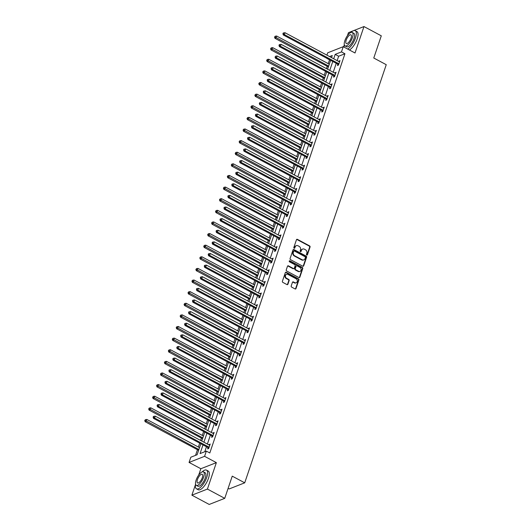 <?xml version="1.0" encoding="UTF-8"?>
<svg xmlns="http://www.w3.org/2000/svg" width="531" height="531" viewBox="0 0 531 531"><rect width="100%" height="100%" fill="white"/><g stroke="black" fill="none" stroke-linecap="round" stroke-linejoin="round"><path stroke-width="0.8" d="M306.785 255.033A0.584 0.491 68.5 0 0 307.436 254.774L310.064 247.008A0.83 0.704 68.5 0 0 309.633 245.913L297.393 239.355A0.83 0.704 68.5 0 0 296.464 239.727L293.835 247.492A0.584 0.491 68.5 0 0 294.785 248.004L295.13 246.995A2.662 2.257 68.5 0 1 296.331 245.68A2.662 2.257 68.5 0 1 298.097 245.82L299.112 246.371A2.662 2.257 68.5 0 1 300.5 249.875L300.161 250.878A0.584 0.491 68.5 0 0 301.11 251.389L301.449 250.38A2.662 2.257 68.5 0 1 302.65 249.066A2.662 2.257 68.5 0 1 304.422 249.205L305.438 249.756A2.662 2.257 68.5 0 1 306.825 253.26L306.487 254.263A0.584 0.491 68.5 0 0 306.785 255.033M306.938 255.086A0.584 0.491 68.5 0 0 307.018 254.94L309.646 247.167A0.83 0.704 68.5 0 0 309.215 246.072L296.975 239.521A0.83 0.704 68.5 0 0 296.643 239.435M294.293 248.309A0.584 0.491 68.5 0 0 294.366 248.169L295.13 246.995M300.612 251.701A0.584 0.491 68.5 0 0 300.692 251.555L301.449 250.38M291.2 286.003A0.83 0.704 68.5 0 0 291.638 287.098L295.07 288.937A0.83 0.704 68.5 0 0 295.999 288.565L298.92 279.943A0.83 0.704 68.5 0 0 298.482 278.848L286.242 272.29A0.83 0.704 68.5 0 0 285.313 272.662L282.399 281.284A0.83 0.704 68.5 0 0 282.831 282.379L286.979 284.603A0.83 0.704 68.5 0 0 287.902 284.238L289.156 280.541A0.83 0.704 68.5 0 0 288.725 279.445L286.667 278.344A2.23 1.885 68.5 0 1 285.393 276.239A2.23 1.885 68.5 0 1 286.514 274.315A2.23 1.885 68.5 0 1 287.988 274.434L296.046 278.748A2.23 1.885 68.5 0 1 297.32 280.859A2.23 1.885 68.5 0 1 296.198 282.777A2.23 1.885 68.5 0 1 294.725 282.658L293.377 281.941A0.83 0.704 68.5 0 0 292.455 282.306L291.2 286.003M224.732 498.343L209.214 504.45L191.89 495.177L207.415 489.071L224.732 498.343L232.246 476.148L244.718 482.825L386.249 64.696L373.778 58.018L381.291 35.823L363.967 26.55L355.02 52.994L343.238 46.688L341.473 51.899L344.938 53.75L209.811 452.97L206.347 451.111L204.581 456.328L189.063 462.435L190.828 457.218L197.12 454.742L200.844 443.737M207.415 489.071L216.363 462.634L204.581 456.328M302.763 266.197A0.83 0.704 68.5 0 0 303.692 265.832L306.613 257.203A0.83 0.704 68.5 0 0 306.181 256.108L293.942 249.557A0.83 0.704 68.5 0 0 293.012 249.922L290.092 258.551A0.83 0.704 68.5 0 0 290.523 259.646L302.763 266.197M302.763 268.573L299.842 277.202A0.83 0.704 68.5 0 1 298.92 277.567L286.674 271.009A0.83 0.704 68.5 0 1 286.242 269.921L287.497 266.223A0.83 0.704 68.5 0 1 288.419 265.858L293.384 268.513A0.83 0.704 68.5 0 0 294.313 268.148L295.143 265.699A0.83 0.704 68.5 0 0 294.712 264.604L289.541 261.836A0.584 0.491 68.5 0 1 289.886 260.814L302.331 267.478A0.83 0.704 68.5 0 1 302.763 268.573L302.345 268.739L299.424 277.361L299.842 277.202M363.967 26.55L348.449 32.657L347.42 35.683M228.118 488.354L229.193 488.932L244.718 482.825M344.938 53.75L338.645 56.226L337.152 60.634M336.242 63.322L333.222 72.256M332.313 74.944L329.286 83.871M328.377 86.56L325.357 95.494M324.448 98.182L321.421 107.109M320.512 109.798L317.492 118.732M316.582 121.42L313.555 130.347M312.646 133.035L309.626 141.969M308.717 144.658L305.69 153.585M304.781 156.273L301.761 165.207M300.851 167.896L297.825 176.823M296.915 179.511L293.895 188.445M292.986 191.133L289.959 200.061M289.05 202.749L286.03 211.683M285.12 214.371L282.094 223.299M281.184 225.987L278.164 234.921M277.255 237.609L274.228 246.537M273.319 249.225L270.299 258.159M269.39 260.847L266.363 269.775M265.454 272.463L262.433 281.397M261.524 284.085L258.497 293.012M257.588 295.701L254.568 304.635M253.659 307.323L250.632 316.25M249.723 318.939L246.703 327.873M245.793 330.561L242.767 339.488M241.857 342.176L238.837 351.11M237.928 353.799L234.901 362.726M233.992 365.414L230.972 374.348M230.062 377.037L227.036 385.964M226.126 388.652L223.106 397.586M222.197 400.274L219.17 409.202M218.261 411.89L215.241 420.824M214.332 423.512L211.305 432.44M210.395 435.128L207.375 444.062M206.466 446.75L204.774 451.728M337.829 64.284L337.417 65.492L338.466 65.081L339.979 60.607L338.771 61.503M333.893 75.906L333.488 77.108L334.537 76.696L336.05 72.229L334.835 73.119M329.963 87.522L329.552 88.73L330.601 88.319L332.114 83.845L330.906 84.741M326.027 99.144L325.622 100.346L326.671 99.934L328.185 95.467L326.97 96.357M322.098 110.76L321.686 111.968L322.735 111.556L324.249 107.083L323.04 107.979M318.162 122.382L317.757 123.584L318.806 123.172L320.319 118.705L319.104 119.594M314.233 133.998L313.821 135.206L314.87 134.794L316.383 130.321L315.175 131.217M310.296 145.62L309.892 146.821L310.94 146.41L312.454 141.943L311.239 142.832M306.367 157.236L305.956 158.444L307.004 158.032L308.518 153.559L307.31 154.455M302.431 168.858L302.026 170.059L303.075 169.648L304.588 165.181L303.374 166.07M298.502 180.474L298.09 181.682L299.139 181.27L300.652 176.796L299.444 177.693M294.566 192.096L294.161 193.297L295.209 192.886L296.723 188.419L295.508 189.308M290.636 203.712L290.225 204.92L291.273 204.508L292.787 200.034L291.579 200.93M286.7 215.334L286.295 216.535L287.344 216.124L288.857 211.657L287.643 212.546M282.771 226.949L282.359 228.157L283.408 227.746L284.921 223.272L283.713 224.168M278.835 238.572L278.43 239.773L279.479 239.362L280.992 234.894L279.777 235.784M274.905 250.187L274.494 251.395L275.543 250.984L277.056 246.51L275.848 247.406M270.969 261.81L270.564 263.011L271.613 262.599L273.126 258.132L271.912 259.022M267.04 273.425L266.628 274.633L267.677 274.222L269.19 269.748L267.982 270.644M263.104 285.047L262.699 286.249L263.748 285.837L265.261 281.37L264.046 282.26M259.174 296.663L258.763 297.871L259.812 297.46L261.325 292.986L260.117 293.882M255.238 308.285L254.834 309.487L255.882 309.075L257.396 304.608L256.181 305.498M251.309 319.901L250.897 321.109L251.946 320.697L253.46 316.224L252.252 317.12M247.373 331.523L246.968 332.725L248.017 332.313L249.53 327.846L248.316 328.735M243.444 343.139L243.032 344.347L244.081 343.935L245.594 339.462L244.386 340.358M239.508 354.761L239.103 355.962L240.151 355.551L241.665 351.084L240.45 351.973M235.578 366.377L235.167 367.585L236.215 367.173L237.729 362.7L236.521 363.596M231.642 377.999L231.237 379.2L232.286 378.789L233.799 374.322L232.585 375.211M227.713 389.615L227.301 390.823L228.35 390.411L229.863 385.937L228.655 386.833M223.777 401.237L223.372 402.438L224.421 402.027L225.934 397.56L224.719 398.449M219.847 412.852L219.436 414.061L220.484 413.649L221.998 409.175L220.79 410.071M215.911 424.475L215.506 425.676L216.555 425.265L218.068 420.798L216.854 421.687M211.982 436.09L211.57 437.298L212.619 436.887L214.132 432.413L212.924 433.309M208.046 447.713L207.641 448.914L208.69 448.503L210.203 444.035L208.988 444.925M329.625 59.777L328.151 63.607M327.242 66.295L326.452 68.632M325.543 71.313L324.215 75.223M323.306 77.911L322.516 80.247M321.607 82.936L320.286 86.845M319.377 89.533L318.587 91.87M317.677 94.551L316.35 98.461M315.441 101.149L314.651 103.485M313.741 106.173L312.42 110.083M311.511 112.771L310.721 115.108M309.812 117.789L308.484 121.699M307.575 124.387L306.785 126.723M305.876 129.411L304.555 133.321M303.646 136.009L302.856 138.345M301.947 141.027L300.619 144.936M299.71 147.625L298.92 149.961M298.01 152.649L296.69 156.559M295.78 159.247L294.984 161.583M294.074 164.265L292.754 168.174M291.844 170.863L291.054 173.199M290.145 175.887L288.824 179.797M287.915 182.485L287.118 184.821M286.209 187.503L284.888 191.412M283.979 194.1L283.189 196.437M282.28 199.125L280.959 203.034M280.049 205.723L279.253 208.059M278.344 210.741L277.023 214.65M276.113 217.338L275.323 219.675M274.414 222.363L273.093 226.272M272.184 228.961L271.387 231.297M270.478 233.979L269.157 237.888M268.248 240.576L267.458 242.913M266.549 245.601L265.228 249.51M264.319 252.198L263.522 254.535M262.613 257.216L261.292 261.126M260.382 263.814L259.593 266.15M258.683 268.839L257.362 272.748M256.453 275.436L255.657 277.773M254.747 280.454L253.426 284.364M252.517 287.052L251.727 289.388M250.818 292.077L249.497 295.986M248.588 298.674L247.791 301.011M246.882 303.692L245.561 307.602M244.652 310.29L243.862 312.626M242.952 315.314L241.625 319.224M240.716 321.912L239.926 324.249M239.016 326.93L237.696 330.84M236.786 333.528L235.996 335.864M235.087 338.552L233.759 342.462M232.85 345.15L232.06 347.486M231.151 350.168L229.83 354.077M228.921 356.766L228.131 359.102M227.222 361.79L225.894 365.7M224.985 368.388L224.195 370.724M223.285 373.406L221.965 377.315M221.055 380.004L220.265 382.34M219.356 385.028L218.029 388.938M217.119 391.626L216.329 393.962M215.42 396.644L214.099 400.553M213.19 403.241L212.4 405.578M211.491 408.266L210.163 412.175M209.254 414.864L208.464 417.2M207.555 419.882L206.234 423.791M205.324 426.479L204.535 428.816M203.625 431.504L202.298 435.413M201.388 438.102L200.599 440.438M199.689 443.119L198.368 447.029M197.459 449.717L195.547 455.359M216.363 462.634L200.844 468.734L198.68 475.119M195.474 484.584L191.89 495.177M200.844 468.734L189.063 462.435M329.419 59.857L326.007 57.839M326.917 55.158L327.72 52.788L343.238 46.688M344.214 45.155L343.63 46.894M203.001 444.892L200.054 453.587L206.347 451.111M341.473 51.899L335.18 54.374L333.694 58.782M332.784 61.47L329.758 70.397M328.848 73.086L325.828 82.02M324.919 84.708L321.892 93.635M320.983 96.323L317.963 105.257M317.053 107.946L314.027 116.873M313.117 119.561L310.091 128.495M309.181 131.184L306.161 140.111M305.252 142.799L302.225 151.733M301.316 154.421L298.296 163.349M297.387 166.037L294.36 174.971M293.451 177.659L290.43 186.587M289.521 189.275L286.494 198.209M285.585 200.897L282.565 209.825M281.656 212.513L278.629 221.447M277.72 224.135L274.7 233.063M273.79 235.751L270.764 244.685M269.854 247.373L266.834 256.3M265.925 258.989L262.898 267.923M261.989 270.611L258.969 279.538M258.059 282.226L255.033 291.161M254.123 293.849L251.103 302.776M250.194 305.464L247.167 314.398M246.258 317.087L243.238 326.014M242.328 328.702L239.302 337.636M238.392 340.325L235.372 349.252M234.463 351.94L231.436 360.874M230.527 363.562L227.507 372.49M226.598 375.178L223.571 384.112M222.662 386.8L219.642 395.728M218.732 398.416L215.705 407.35M214.796 410.038L211.776 418.966M210.867 421.654L207.84 430.588M206.931 433.276L203.911 442.204M331.536 57.627L332.247 55.529L329.578 56.578M201.753 441.055L204.78 432.121M205.689 429.433L208.71 420.499M209.619 417.817L212.646 408.883M213.555 406.195L216.575 397.261M217.484 394.579L220.511 385.645M221.42 382.957L224.44 374.023M225.35 371.342L228.376 362.407M229.286 359.719L232.306 350.785M233.215 348.104L236.242 339.17M237.151 336.481L240.171 327.547M241.081 324.866L244.107 315.932M245.017 313.244L248.037 304.309M248.946 301.628L251.973 292.694M252.882 290.006L255.902 281.072M256.812 278.39L259.838 269.456M260.748 266.768L263.768 257.834M264.677 255.152L267.704 246.218M268.613 243.53L271.633 234.596M272.542 231.914L275.569 222.98M276.478 220.292L279.498 211.358M280.408 208.676L283.435 199.742M284.344 197.054L287.364 188.12M288.273 185.438L291.3 176.504M292.209 173.816L295.229 164.882M296.139 162.201L299.165 153.267M300.075 150.578L303.095 141.644M304.004 138.963L307.031 130.029M307.94 127.34L310.96 118.406M311.87 115.725L314.896 106.791M315.806 104.103L318.826 95.168M319.735 92.487L322.762 83.553M323.671 80.865L326.691 71.931M327.6 69.249L330.627 60.315M338.645 56.226L335.18 54.374M338.931 61.025L339.701 61.437M335.001 72.641L335.771 73.052M331.065 84.263L331.835 84.675M327.136 95.879L327.906 96.29M323.2 107.501L323.97 107.912M319.27 119.117L320.04 119.528M315.334 130.739L316.104 131.15M311.405 142.354L312.175 142.766M307.469 153.977L308.239 154.388M303.54 165.592L304.309 166.004M299.603 177.215L300.373 177.626M295.674 188.83L296.444 189.242M291.738 200.452L292.508 200.864M287.809 212.068L288.579 212.48M283.873 223.69L284.643 224.102M279.943 235.306L280.713 235.718M276.007 246.928L276.777 247.34M272.078 258.544L272.848 258.955M268.142 270.166L268.912 270.578M264.212 281.782L264.982 282.193M260.276 293.404L261.046 293.816M256.347 305.02L257.117 305.431M252.411 316.642L253.181 317.053M248.481 328.258L249.251 328.669M244.545 339.88L245.315 340.291M240.616 351.495L241.386 351.907M236.68 363.118L237.45 363.529M232.751 374.733L233.521 375.145M228.815 386.356L229.584 386.767M224.885 397.971L225.655 398.383M220.949 409.593L221.719 410.005M217.02 421.209L217.783 421.621M213.084 432.831L213.854 433.243M209.154 444.447L209.918 444.859M302.444 249.165A2.662 2.257 68.5 0 0 302.232 249.231A2.662 2.257 68.5 0 0 301.031 250.546M296.125 245.773A2.662 2.257 68.5 0 0 295.906 245.846A2.662 2.257 68.5 0 0 294.705 247.161M303.095 266.283A0.83 0.704 68.5 0 0 303.274 265.998L306.195 257.369A0.83 0.704 68.5 0 0 305.763 256.274L293.517 249.723A0.83 0.704 68.5 0 0 293.192 249.636M305.391 257.495A0.584 0.491 68.5 0 0 305.086 256.732L294.34 250.977A0.584 0.491 68.5 0 0 293.689 251.236L293.331 252.298A2.662 2.257 68.5 0 0 294.718 255.803L302.059 259.732A2.662 2.257 68.5 0 0 303.832 259.871A2.662 2.257 68.5 0 0 305.033 258.557L305.391 257.495M293.955 250.951L293.537 251.117A0.584 0.491 68.5 0 0 293.271 251.402L293.689 251.236M303.613 259.944A2.662 2.257 68.5 0 1 303.407 260.037A2.662 2.257 68.5 0 1 301.641 259.898L294.3 255.969A2.662 2.257 68.5 0 1 292.913 252.464L293.271 251.402M293.935 268.56L293.517 268.726A0.83 0.704 68.5 0 1 292.966 268.679L288.001 266.024A0.83 0.704 68.5 0 0 287.676 265.938M302.345 268.739A0.83 0.704 68.5 0 0 301.913 267.644L289.468 260.98A0.584 0.491 68.5 0 0 289.315 260.927M298.535 271.275A2.23 1.885 68.5 0 0 300.015 271.394A2.23 1.885 68.5 0 0 301.13 269.469A2.23 1.885 68.5 0 0 299.862 267.365L297.021 265.845A0.83 0.704 68.5 0 0 296.092 266.21L295.263 268.659A0.83 0.704 68.5 0 0 295.701 269.755L298.535 271.275L298.117 271.441A2.23 1.885 68.5 0 0 299.597 271.553A2.23 1.885 68.5 0 0 299.796 271.46M296.471 265.799L296.052 265.965A0.83 0.704 68.5 0 0 295.674 266.376L296.092 266.21M298.117 271.441L295.276 269.921A0.83 0.704 68.5 0 1 294.844 268.825L295.674 266.376M295.986 282.844A2.23 1.885 68.5 0 1 295.78 282.943A2.23 1.885 68.5 0 1 294.307 282.824L292.959 282.107A0.83 0.704 68.5 0 0 292.634 282.021M286.309 274.414A2.23 1.885 68.5 0 0 286.09 274.481A2.23 1.885 68.5 0 0 284.974 276.405A2.23 1.885 68.5 0 0 286.242 278.51L286.667 278.344M287.304 284.689A0.83 0.704 68.5 0 0 287.483 284.397L288.738 280.707A0.83 0.704 68.5 0 0 288.3 279.611L286.242 278.51M295.395 289.017A0.83 0.704 68.5 0 0 295.575 288.731L298.495 280.102A0.83 0.704 68.5 0 0 298.064 279.007L285.824 272.456A0.83 0.704 68.5 0 0 285.499 272.37M329.306 64.224L276.611 36.015L275.981 37.88L274.932 38.292L328.397 66.913M274.958 36.958L275.211 36.214L274.534 37.124L274.958 36.958L328.676 66.083M275.211 36.214L276.611 36.015M274.932 38.292L274.534 37.124M338.878 63.873L338.791 63.773A0.85 0.717 68.5 0 0 338.552 63.581L284.37 34.575L285.001 32.716L339.183 61.722A0.85 0.717 68.5 0 0 339.455 61.802L339.575 61.815M338.486 65.028L337.743 64.185A0.85 0.717 68.5 0 0 337.504 63.992L283.322 34.993L284.37 34.575L283.348 33.659L283.6 32.915L283.176 33.081L282.923 33.825L283.348 33.659M282.923 33.825L283.322 34.993M285.001 32.716L283.6 32.915M347.672 49.058A10.6 3.989 -61.8 0 0 355.465 37.973A10.6 3.989 -61.8 0 0 355.226 30.685A10.6 3.989 -61.8 0 0 350.818 32.51M349.405 49.987A10.6 3.989 -61.8 0 0 357.197 38.896A10.6 3.989 -61.8 0 0 356.958 31.614L355.226 30.685M352.232 32.451L353.825 33.3A7.633 2.874 118.2 0 1 353.998 38.551A7.633 2.874 118.2 0 1 346.617 46.761L345.024 45.912A7.633 2.874 -61.8 0 0 352.405 37.694A7.633 2.874 -61.8 0 0 352.232 32.451A7.633 2.874 -61.8 0 0 344.851 40.668A7.633 2.874 -61.8 0 0 345.024 45.912M346.192 40.137A4.918 1.852 -61.8 0 0 346.305 43.515A4.918 1.852 -61.8 0 0 351.057 38.225A4.918 1.852 -61.8 0 0 350.951 34.84A4.918 1.852 -61.8 0 0 346.192 40.137M344.287 44.704A10.6 3.989 -61.8 0 0 344.128 47.159M195.547 484.133A10.6 3.989 -61.8 0 0 196.477 488.819A10.6 3.989 -61.8 0 0 206.725 477.409A10.6 3.989 -61.8 0 0 206.486 470.121A10.6 3.989 -61.8 0 0 202.079 471.946M196.477 488.819L198.209 489.741A10.6 3.989 -61.8 0 0 208.457 478.331A10.6 3.989 -61.8 0 0 208.218 471.05L206.486 470.121M203.492 471.886L205.085 472.736A7.633 2.874 118.2 0 1 205.258 477.986A7.633 2.874 118.2 0 1 197.877 486.197L196.284 485.347A7.633 2.874 -61.8 0 0 203.665 477.13A7.633 2.874 -61.8 0 0 203.492 471.886A7.633 2.874 -61.8 0 0 196.112 480.097A7.633 2.874 -61.8 0 0 196.284 485.347M197.452 479.573A4.918 1.852 -61.8 0 0 197.565 482.951A4.918 1.852 -61.8 0 0 202.318 477.661A4.918 1.852 -61.8 0 0 202.211 474.276A4.918 1.852 -61.8 0 0 197.452 479.573M325.37 75.84L272.682 47.637L272.051 49.496L271.002 49.907L324.461 78.528M271.022 48.58L271.275 47.836L270.604 48.746L271.022 48.58L324.74 77.705M271.275 47.836L272.682 47.637M271.002 49.907L270.604 48.746M321.441 87.462L268.746 59.253L268.115 61.118L267.066 61.53L320.532 90.151M267.093 60.195L267.345 59.452L266.668 60.361L267.093 60.195L320.81 89.321M267.345 59.452L268.746 59.253M267.066 61.53L266.668 60.361M334.942 75.495L334.855 75.395A0.85 0.717 68.5 0 0 334.616 75.203L280.441 46.197L281.072 44.332L335.247 73.338A0.85 0.717 68.5 0 0 335.526 73.424L335.638 73.437M334.55 76.65L333.807 75.807A0.85 0.717 68.5 0 0 333.568 75.614L279.392 46.609L280.441 46.197L279.412 45.281L279.664 44.538L279.246 44.697L278.994 45.447L279.412 45.281M278.994 45.447L279.392 46.609M281.072 44.332L279.664 44.538M331.012 87.111L330.926 87.011A0.85 0.717 68.5 0 0 330.687 86.819L276.505 57.813L277.136 55.954L331.317 84.96A0.85 0.717 68.5 0 0 331.59 85.04L331.709 85.053M330.621 88.265L329.877 87.423A0.85 0.717 68.5 0 0 329.638 87.23L275.456 58.231L276.505 57.813L275.483 56.897L275.728 56.153L275.058 57.063L275.483 56.897M275.058 57.063L275.456 58.231M277.136 55.954L275.728 56.153M317.505 99.078L264.816 70.875L264.186 72.734L263.137 73.145L316.595 101.766M263.157 71.818L263.409 71.074L262.739 71.984L263.157 71.818L316.874 100.943M263.409 71.074L264.816 70.875M263.137 73.145L262.739 71.984M313.569 110.7L260.88 82.491L260.25 84.356L259.201 84.768L312.659 113.388M259.228 83.433L259.473 82.69L258.803 83.599L259.228 83.433L312.945 112.559M259.473 82.69L260.88 82.491M259.201 84.768L258.803 83.599M309.639 122.316L256.951 94.113L256.32 95.972L255.272 96.383L308.73 125.004M255.292 95.056L255.544 94.312L254.873 95.222L255.292 95.056L309.009 124.181M255.544 94.312L256.951 94.113M255.272 96.383L254.873 95.222M327.076 98.733L326.99 98.633A0.85 0.717 68.5 0 0 326.751 98.441L272.576 69.435L273.206 67.57L327.381 96.576A0.85 0.717 68.5 0 0 327.66 96.662L327.773 96.675M326.684 99.888L325.941 99.045A0.85 0.717 68.5 0 0 325.702 98.852L271.527 69.846L272.576 69.435L271.547 68.519L271.799 67.776L271.381 67.935L271.129 68.685L271.547 68.519M271.129 68.685L271.527 69.846M273.206 67.57L271.799 67.776M323.147 110.348L323.06 110.249A0.85 0.717 68.5 0 0 322.821 110.056L268.64 81.051L269.27 79.192L323.452 108.198A0.85 0.717 68.5 0 0 323.724 108.278L323.844 108.291M322.755 111.503L322.012 110.66A0.85 0.717 68.5 0 0 321.773 110.468L267.591 81.469L268.64 81.051L267.611 80.135L267.863 79.391L267.445 79.557L267.193 80.3L267.611 80.135M267.193 80.3L267.591 81.469M269.27 79.192L267.863 79.391M319.211 121.971L319.124 121.871A0.85 0.717 68.5 0 0 318.885 121.679L264.71 92.673L265.341 90.808L319.516 119.814A0.85 0.717 68.5 0 0 319.795 119.9L319.908 119.913M318.819 123.126L318.076 122.283A0.85 0.717 68.5 0 0 317.837 122.09L263.661 93.084L264.71 92.673L263.681 91.757L263.934 91.013L263.515 91.173L263.263 91.923L263.681 91.757M263.263 91.923L263.661 93.084M265.341 90.808L263.934 91.013M315.281 133.586L315.195 133.487A0.85 0.717 68.5 0 0 314.956 133.294L260.774 104.288L261.405 102.43L315.587 131.436A0.85 0.717 68.5 0 0 315.859 131.515L315.978 131.529M314.89 134.741L314.146 133.898A0.85 0.717 68.5 0 0 313.907 133.706L259.725 104.707L260.774 104.288L259.745 103.372L259.998 102.629L259.579 102.795L259.327 103.538L259.745 103.372M259.327 103.538L259.725 104.707M261.405 102.43L259.998 102.629M311.345 145.209L311.259 145.109A0.85 0.717 68.5 0 0 311.02 144.917L256.845 115.911L257.475 114.046L311.651 143.051A0.85 0.717 68.5 0 0 311.929 143.138L312.042 143.151M310.954 146.364L310.21 145.521A0.85 0.717 68.5 0 0 309.971 145.328L255.796 116.322L256.845 115.911L255.816 114.995L256.068 114.251L255.65 114.411L255.398 115.161L255.816 114.995M255.398 115.161L255.796 116.322M257.475 114.046L256.068 114.251M307.416 156.824L307.33 156.725A0.85 0.717 68.5 0 0 307.091 156.532L252.909 127.526L253.539 125.668L307.721 154.674A0.85 0.717 68.5 0 0 307.993 154.753L308.113 154.767M307.024 157.979L306.281 157.136A0.85 0.717 68.5 0 0 306.042 156.944L251.86 127.944L252.909 127.526L251.88 126.61L252.132 125.867L251.714 126.033L251.462 126.776L251.88 126.61M251.462 126.776L251.86 127.944M253.539 125.668L252.132 125.867M303.48 168.446L303.393 168.347A0.85 0.717 68.5 0 0 303.155 168.154L248.979 139.149L249.603 137.283L303.785 166.289A0.85 0.717 68.5 0 0 304.064 166.376L304.177 166.389M303.088 169.601L302.345 168.758A0.85 0.717 68.5 0 0 302.106 168.566L247.931 139.56L248.979 139.149L247.95 138.233L248.203 137.489L247.785 137.648L247.532 138.399L247.95 138.233M247.532 138.399L247.931 139.56M249.603 137.283L248.203 137.489M299.55 180.062L299.464 179.963A0.85 0.717 68.5 0 0 299.225 179.77L245.043 150.764L245.674 148.906L299.856 177.912A0.85 0.717 68.5 0 0 300.128 177.991L300.247 178.004M299.159 181.217L298.415 180.374A0.85 0.717 68.5 0 0 298.176 180.182L243.994 151.182L245.043 150.764L244.014 149.848L244.267 149.105L243.848 149.271L243.596 150.014L244.014 149.848M243.596 150.014L243.994 151.182M245.674 148.906L244.267 149.105M295.614 191.684L295.528 191.585A0.85 0.717 68.5 0 0 295.289 191.392L241.114 162.386L241.738 160.521L295.92 189.527A0.85 0.717 68.5 0 0 296.198 189.613L296.311 189.627M295.223 192.839L294.479 191.996A0.85 0.717 68.5 0 0 294.24 191.804L240.065 162.798L241.114 162.386L240.085 161.47L240.337 160.727L239.919 160.886L239.667 161.636L240.085 161.47M239.667 161.636L240.065 162.798M241.738 160.521L240.337 160.727M291.685 203.3L291.599 203.2A0.85 0.717 68.5 0 0 291.36 203.008L237.178 174.002L237.808 172.144L291.984 201.149A0.85 0.717 68.5 0 0 292.262 201.229L292.382 201.242M291.293 204.455L290.55 203.612A0.85 0.717 68.5 0 0 290.311 203.419L236.129 174.42L237.178 174.002L236.149 173.086L236.401 172.343L235.983 172.509L235.731 173.252L236.149 173.086M235.731 173.252L236.129 174.42M237.808 172.144L236.401 172.343M287.749 214.922L287.663 214.823A0.85 0.717 68.5 0 0 287.424 214.63L233.242 185.624L233.872 183.759L288.054 212.765A0.85 0.717 68.5 0 0 288.333 212.851L288.446 212.865M287.357 216.077L286.614 215.234A0.85 0.717 68.5 0 0 286.375 215.042L232.193 186.036L233.242 185.624L232.22 184.708L232.472 183.965L232.054 184.124L231.801 184.874L232.22 184.708M231.801 184.874L232.193 186.036M233.872 183.759L232.472 183.965M283.82 226.538L283.733 226.438A0.85 0.717 68.5 0 0 283.494 226.246L229.312 197.24L229.943 195.381L284.118 224.387A0.85 0.717 68.5 0 0 284.397 224.467L284.516 224.48M283.428 227.693L282.684 226.85A0.85 0.717 68.5 0 0 282.446 226.657L228.264 197.658L229.312 197.24L228.284 196.324L228.536 195.581L228.118 195.747L227.865 196.49L228.284 196.324M227.865 196.49L228.264 197.658M229.943 195.381L228.536 195.581M279.883 238.16L279.797 238.061A0.85 0.717 68.5 0 0 279.558 237.868L225.376 208.862L226.007 206.997L280.189 236.003A0.85 0.717 68.5 0 0 280.468 236.089L280.58 236.103M279.492 239.315L278.748 238.472A0.85 0.717 68.5 0 0 278.51 238.28L224.328 209.274L225.376 208.862L224.354 207.946L224.606 207.203L224.188 207.362L223.936 208.112L224.354 207.946M223.936 208.112L224.328 209.274M226.007 206.997L224.606 207.203M275.954 249.776L275.868 249.676A0.85 0.717 68.5 0 0 275.622 249.484L221.447 220.478L222.077 218.619L276.253 247.625A0.85 0.717 68.5 0 0 276.532 247.705L276.651 247.718M275.562 250.931L274.819 250.088A0.85 0.717 68.5 0 0 274.58 249.895L220.398 220.896L221.447 220.478L220.418 219.562L220.67 218.818L220.252 218.984L220 219.728L220.418 219.562M220 219.728L220.398 220.896M222.077 218.619L220.67 218.818M272.018 261.398L271.932 261.298A0.85 0.717 68.5 0 0 271.693 261.106L217.511 232.1L218.141 230.235L272.323 259.241A0.85 0.717 68.5 0 0 272.602 259.327L272.715 259.34M271.626 262.553L270.883 261.71A0.85 0.717 68.5 0 0 270.644 261.517L216.462 232.512L217.511 232.1L216.489 231.184L216.741 230.441L216.323 230.6L216.071 231.35L216.489 231.184M216.071 231.35L216.462 232.512M218.141 230.235L216.741 230.441M268.089 273.014L268.002 272.914A0.85 0.717 68.5 0 0 267.757 272.722L213.581 243.716L214.212 241.857L268.387 270.863A0.85 0.717 68.5 0 0 268.666 270.943L268.786 270.956M267.697 274.169L266.954 273.326A0.85 0.717 68.5 0 0 266.708 273.133L212.533 244.134L213.581 243.716L212.553 242.8L212.805 242.056L212.387 242.222L212.135 242.966L212.553 242.8M212.135 242.966L212.533 244.134M214.212 241.857L212.805 242.056M264.153 284.636L264.066 284.536A0.85 0.717 68.5 0 0 263.827 284.344L209.645 255.338L210.276 253.473L264.458 282.479A0.85 0.717 68.5 0 0 264.737 282.565L264.85 282.578M263.761 285.791L263.018 284.948A0.85 0.717 68.5 0 0 262.779 284.755L208.597 255.75L209.645 255.338L208.623 254.422L208.875 253.679L208.457 253.838L208.205 254.588L208.623 254.422M208.205 254.588L208.597 255.75M210.276 253.473L208.875 253.679M260.223 296.252L260.137 296.152A0.85 0.717 68.5 0 0 259.891 295.959L205.716 266.954L206.347 265.095L260.522 294.101A0.85 0.717 68.5 0 0 260.801 294.181L260.92 294.194M259.832 297.406L259.088 296.563A0.85 0.717 68.5 0 0 258.843 296.371L204.667 267.372L205.716 266.954L204.687 266.038L204.939 265.294L204.521 265.46L204.269 266.204L204.687 266.038M204.269 266.204L204.667 267.372M206.347 265.095L204.939 265.294M256.287 307.874L256.201 307.774A0.85 0.717 68.5 0 0 255.962 307.582L201.78 278.576L202.411 276.711L256.592 305.717A0.85 0.717 68.5 0 0 256.871 305.803L256.984 305.816M255.896 309.029L255.152 308.186A0.85 0.717 68.5 0 0 254.913 307.993L200.731 278.987L201.78 278.576L200.758 277.66L201.01 276.916L200.592 277.076L200.34 277.826L200.758 277.66M200.34 277.826L200.731 278.987M202.411 276.711L201.01 276.916M305.703 133.938L253.015 105.729L252.384 107.594L251.336 108.005L304.794 136.626M251.355 106.671L251.608 105.928L250.937 106.837L251.355 106.671L305.079 135.797M251.608 105.928L253.015 105.729M251.336 108.005L250.937 106.837M301.774 145.554L249.085 117.344L248.455 119.209L247.406 119.621L300.865 148.242M247.426 118.294L247.678 117.55L247.008 118.459L247.426 118.294L301.143 147.419M247.678 117.55L249.085 117.344M247.406 119.621L247.008 118.459M297.838 157.176L245.149 128.967L244.519 130.832L243.47 131.243L296.929 159.864M243.49 129.909L243.742 129.166L243.072 130.075L243.49 129.909L297.207 159.034M243.742 129.166L245.149 128.967M243.47 131.243L243.072 130.075M293.909 168.792L241.22 140.582L240.589 142.447L239.541 142.859L292.999 171.48M239.561 141.531L239.813 140.788L239.142 141.697L239.561 141.531L293.278 170.657M239.813 140.788L241.22 140.582M239.541 142.859L239.142 141.697M289.972 180.414L237.284 152.205L236.653 154.07L235.605 154.481L289.063 183.102M235.625 153.147L235.877 152.404L235.206 153.313L235.625 153.147L289.342 182.272M235.877 152.404L237.284 152.205M235.605 154.481L235.206 153.313M286.043 192.03L233.348 163.82L232.724 165.685L231.675 166.097L285.134 194.718M231.695 164.769L231.947 164.026L231.277 164.935L231.695 164.769L285.412 193.895M231.947 164.026L233.348 163.82M231.675 166.097L231.277 164.935M282.107 203.652L229.419 175.442L228.788 177.308L227.739 177.719L281.198 206.34M227.759 176.385L228.011 175.642L227.341 176.551L227.759 176.385L281.476 205.51M228.011 175.642L229.419 175.442M227.739 177.719L227.341 176.551M278.178 215.267L225.483 187.058L224.859 188.923L223.81 189.335L277.268 217.956M223.83 188.007L224.082 187.264L223.412 188.173L223.83 188.007L277.547 217.133M224.082 187.264L225.483 187.058M223.81 189.335L223.412 188.173M274.242 226.89L221.553 198.68L220.923 200.545L219.874 200.957L273.332 229.578M219.894 199.623L220.146 198.879L219.476 199.789L219.894 199.623L273.611 228.748M220.146 198.879L221.553 198.68M219.874 200.957L219.476 199.789M270.312 238.505L217.617 210.296L216.987 212.161L215.944 212.573L269.403 241.193M215.964 211.245L216.217 210.502L215.546 211.411L215.964 211.245L269.682 240.37M216.217 210.502L217.617 210.296M215.944 212.573L215.546 211.411M266.376 250.128L213.688 221.918L213.057 223.783L212.008 224.195L265.467 252.816M212.028 222.861L212.281 222.117L211.61 223.027L212.028 222.861L265.746 251.986M212.281 222.117L213.688 221.918M212.008 224.195L211.61 223.027M262.447 261.743L209.752 233.534L209.121 235.399L208.072 235.81L261.537 264.431M208.099 234.483L208.351 233.74L207.681 234.649L208.099 234.483L261.816 263.608M208.351 233.74L209.752 233.534M208.072 235.81L207.681 234.649M258.511 273.365L205.822 245.156L205.192 247.021L204.143 247.433L257.601 276.054M204.163 246.099L204.415 245.355L203.745 246.265L204.163 246.099L257.88 275.224M204.415 245.355L205.822 245.156M204.143 247.433L203.745 246.265M254.581 284.981L201.886 256.772L201.256 258.637L200.207 259.048L253.672 287.669M200.233 257.721L200.486 256.977L199.815 257.887L200.233 257.721L253.951 286.846M200.486 256.977L201.886 256.772M200.207 259.048L199.815 257.887M250.645 296.603L197.957 268.394L197.326 270.259L196.278 270.671L249.736 299.292M196.297 269.336L196.55 268.593L195.879 269.502L196.297 269.336L250.015 298.462M196.55 268.593L197.957 268.394M196.278 270.671L195.879 269.502M246.716 308.219L194.021 280.01L193.39 281.875L192.341 282.286L245.807 310.907M192.368 280.959L192.62 280.215L191.95 281.125L192.368 280.959L246.085 310.084M192.62 280.215L194.021 280.01M192.341 282.286L191.95 281.125M242.78 319.841L190.091 291.632L189.461 293.497L188.412 293.909L241.87 322.529M188.432 292.574L188.684 291.831L188.014 292.74L188.432 292.574L242.149 321.7M188.684 291.831L190.091 291.632M188.412 293.909L188.014 292.74M238.85 331.457L186.155 303.247L185.525 305.113L184.476 305.524L237.941 334.145M184.503 304.197L184.755 303.453L184.084 304.363L184.503 304.197L238.22 333.322M184.755 303.453L186.155 303.247M184.476 305.524L184.084 304.363M234.914 343.079L182.226 314.87L181.595 316.735L180.547 317.146L234.005 345.767M180.567 315.812L180.819 315.069L180.148 315.978L180.567 315.812L234.284 344.938M180.819 315.069L182.226 314.87M180.547 317.146L180.148 315.978M230.985 354.695L178.29 326.485L177.659 328.35L176.611 328.762L230.076 357.383M176.637 327.435L176.889 326.691L176.219 327.6L176.637 327.435L230.354 356.56M176.889 326.691L178.29 326.485M176.611 328.762L176.219 327.6M252.358 319.489L252.271 319.39A0.85 0.717 68.5 0 0 252.026 319.197L197.851 290.191L198.481 288.333L252.656 317.339A0.85 0.717 68.5 0 0 252.935 317.419L253.055 317.432M251.966 320.644L251.223 319.801A0.85 0.717 68.5 0 0 250.977 319.609L196.802 290.61L197.851 290.191L196.822 289.276L197.074 288.532L196.656 288.698L196.404 289.441L196.822 289.276M196.404 289.441L196.802 290.61M198.481 288.333L197.074 288.532M248.422 331.112L248.335 331.012A0.85 0.717 68.5 0 0 248.096 330.82L193.915 301.814L194.545 299.949L248.727 328.954A0.85 0.717 68.5 0 0 249.006 329.041L249.119 329.054M248.03 332.267L247.287 331.424A0.85 0.717 68.5 0 0 247.048 331.231L192.866 302.225L193.915 301.814L192.892 300.898L193.145 300.154L192.726 300.314L192.474 301.064L192.892 300.898M192.474 301.064L192.866 302.225M194.545 299.949L193.145 300.154M244.492 342.727L244.406 342.628A0.85 0.717 68.5 0 0 244.16 342.435L189.985 313.429L190.616 311.571L244.791 340.577A0.85 0.717 68.5 0 0 245.07 340.656L245.189 340.67M244.101 343.882L243.357 343.039A0.85 0.717 68.5 0 0 243.112 342.847L188.936 313.848L189.985 313.429L188.956 312.513L189.209 311.77L188.79 311.936L188.538 312.679L188.956 312.513M188.538 312.679L188.936 313.848M190.616 311.571L189.209 311.77M240.556 354.35L240.47 354.25A0.85 0.717 68.5 0 0 240.231 354.058L186.049 325.052L186.68 323.187L240.862 352.192A0.85 0.717 68.5 0 0 241.14 352.279L241.253 352.292M240.165 355.505L239.421 354.662A0.85 0.717 68.5 0 0 239.182 354.469L185 325.463L186.049 325.052L185.027 324.136L185.279 323.386L184.861 323.552L184.609 324.302L185.027 324.136M184.609 324.302L185 325.463M186.68 323.187L185.279 323.386M227.049 366.317L174.36 338.108L173.73 339.966L172.681 340.384L226.14 369.005M172.701 339.05L172.953 338.307L172.283 339.216L172.701 339.05L226.418 368.175M172.953 338.307L174.36 338.108M172.681 340.384L172.283 339.216M223.12 377.933L170.424 349.723L169.794 351.588L168.745 352L222.21 380.621M168.772 350.672L169.024 349.929L168.354 350.838L168.772 350.672L222.489 379.798M169.024 349.929L170.424 349.723M168.745 352L168.354 350.838M219.184 389.555L166.495 361.345L165.864 363.204L164.816 363.622L218.274 392.243M164.836 362.288L165.088 361.545L164.418 362.454L164.836 362.288L218.553 391.413M165.088 361.545L166.495 361.345M164.816 363.622L164.418 362.454M215.254 401.17L162.559 372.961L161.928 374.826L160.88 375.238L214.345 403.859M160.906 373.91L161.159 373.167L160.488 374.076L160.906 373.91L214.624 403.036M161.159 373.167L162.559 372.961M160.88 375.238L160.488 374.076M211.318 412.793L158.63 384.583L157.999 386.442L156.95 386.86L210.409 415.481M156.97 385.526L157.222 384.783L156.552 385.692L156.97 385.526L210.688 414.651M157.222 384.783L158.63 384.583M156.95 386.86L156.552 385.692M207.389 424.408L154.694 396.199L154.063 398.064L153.014 398.476L206.479 427.097M153.041 397.148L153.293 396.405L152.623 397.314L153.041 397.148L206.758 426.274M153.293 396.405L154.694 396.199M153.014 398.476L152.623 397.314M203.453 436.031L150.764 407.821L150.134 409.68L149.085 410.098L202.543 438.719M149.105 408.764L149.357 408.02L148.687 408.93L149.105 408.764L202.822 437.889M149.357 408.02L150.764 407.821M149.085 410.098L148.687 408.93M199.523 447.646L146.828 419.437L146.198 421.302L145.149 421.714L198.614 450.334M145.175 420.386L145.428 419.643L144.751 420.552L145.175 420.386L198.893 449.511M145.428 419.643L146.828 419.437M145.149 421.714L144.751 420.552M236.627 365.965L236.541 365.866A0.85 0.717 68.5 0 0 236.295 365.673L182.12 336.667L182.75 334.809L236.926 363.815A0.85 0.717 68.5 0 0 237.204 363.894L237.324 363.908M236.235 367.12L235.492 366.277A0.85 0.717 68.5 0 0 235.246 366.085L181.071 337.085L182.12 336.667L181.091 335.751L181.343 335.008L180.925 335.174L180.673 335.917L181.091 335.751M180.673 335.917L181.071 337.085M182.75 334.809L181.343 335.008M232.691 377.587L232.605 377.488A0.85 0.717 68.5 0 0 232.366 377.295L178.184 348.29L178.814 346.424L232.996 375.43A0.85 0.717 68.5 0 0 233.275 375.517L233.388 375.53M232.299 378.742L231.556 377.899A0.85 0.717 68.5 0 0 231.317 377.707L177.135 348.701L178.184 348.29L177.162 347.374L177.414 346.624L176.743 347.539L177.162 347.374M176.743 347.539L177.135 348.701M178.814 346.424L177.414 346.624M228.761 389.203L228.675 389.104A0.85 0.717 68.5 0 0 228.43 388.911L174.254 359.905L174.885 358.047L229.06 387.053A0.85 0.717 68.5 0 0 229.339 387.132L229.458 387.145M228.37 390.358L227.626 389.515A0.85 0.717 68.5 0 0 227.381 389.323L173.206 360.323L174.254 359.905L173.225 358.989L173.478 358.246L173.06 358.412L172.807 359.155L173.225 358.989M172.807 359.155L173.206 360.323M174.885 358.047L173.478 358.246M224.825 400.825L224.739 400.726A0.85 0.717 68.5 0 0 224.5 400.533L170.318 371.527L170.949 369.662L225.131 398.668A0.85 0.717 68.5 0 0 225.41 398.754L225.522 398.768M224.434 401.98L223.69 401.137A0.85 0.717 68.5 0 0 223.451 400.945L169.27 371.939L170.318 371.527L169.296 370.611L169.548 369.861L169.124 370.027L168.878 370.777L169.296 370.611M168.878 370.777L169.27 371.939M170.949 369.662L169.548 369.861M220.896 412.441L220.81 412.341A0.85 0.717 68.5 0 0 220.564 412.149L166.389 383.143L167.019 381.285L221.195 410.29A0.85 0.717 68.5 0 0 221.473 410.37L221.593 410.383M220.504 413.596L219.761 412.753A0.85 0.717 68.5 0 0 219.515 412.56L165.34 383.561L166.389 383.143L165.36 382.227L165.612 381.484L165.194 381.65L164.942 382.393L165.36 382.227M164.942 382.393L165.34 383.561M167.019 381.285L165.612 381.484M216.96 424.063L216.874 423.964A0.85 0.717 68.5 0 0 216.635 423.771L162.453 394.765L163.083 392.9L217.265 421.906A0.85 0.717 68.5 0 0 217.537 421.992L217.657 422.006M216.568 425.218L215.825 424.375A0.85 0.717 68.5 0 0 215.586 424.183L161.404 395.177L162.453 394.765L161.431 393.849L161.683 393.099L161.258 393.265L161.006 394.015L161.431 393.849M161.006 394.015L161.404 395.177M163.083 392.9L161.683 393.099M213.031 435.679L212.944 435.579A0.85 0.717 68.5 0 0 212.699 435.387L158.523 406.381L159.154 404.522L213.329 433.528A0.85 0.717 68.5 0 0 213.608 433.608L213.727 433.621M212.639 436.834L211.896 435.991A0.85 0.717 68.5 0 0 211.65 435.798L157.475 406.799L158.523 406.381L157.495 405.465L157.747 404.722L157.329 404.887L157.076 405.631L157.495 405.465M157.076 405.631L157.475 406.799M159.154 404.522L157.747 404.722M209.095 447.301L209.008 447.202A0.85 0.717 68.5 0 0 208.769 447.009L154.587 418.003L155.218 416.138L209.4 445.144A0.85 0.717 68.5 0 0 209.672 445.23L209.791 445.243M208.703 448.456L207.96 447.613A0.85 0.717 68.5 0 0 207.721 447.421L153.539 418.415L154.587 418.003L153.565 417.087L153.817 416.337L153.393 416.503L153.14 417.253L153.565 417.087M153.14 417.253L153.539 418.415M155.218 416.138L153.817 416.337M307.018 254.94L307.436 254.774M294.366 248.169L294.785 248.004M300.692 251.555L301.11 251.389M296.975 239.521L297.393 239.355M309.215 246.072L309.633 245.913M309.646 247.167L310.064 247.008M293.517 249.723L293.942 249.557M305.763 256.274L306.181 256.108M306.195 257.369L306.613 257.203M303.274 265.998L303.692 265.832M292.913 252.464L293.331 252.298M294.3 255.969L294.718 255.803M301.641 259.898L302.059 259.732M288.001 266.024L288.419 265.858M292.966 268.679L293.384 268.513M289.468 260.98L289.886 260.814M301.913 267.644L302.331 267.478M294.844 268.825L295.263 268.659M295.276 269.921L295.701 269.755M292.959 282.107L293.377 281.941M294.307 282.824L294.725 282.658M288.3 279.611L288.725 279.445M288.738 280.707L289.156 280.541M287.483 284.397L287.902 284.238M285.824 272.456L286.242 272.29M298.064 279.007L298.482 278.848M298.495 280.102L298.92 279.943M295.575 288.731L295.999 288.565M338.791 63.773L337.743 64.185M338.552 63.581L337.504 63.992M334.855 75.395L333.807 75.807M334.616 75.203L333.568 75.614M330.926 87.011L329.877 87.423M330.687 86.819L329.638 87.23M326.99 98.633L325.941 99.045M326.751 98.441L325.702 98.852M323.06 110.249L322.012 110.66M322.821 110.056L321.773 110.468M319.124 121.871L318.076 122.283M318.885 121.679L317.837 122.09M315.195 133.487L314.146 133.898M314.956 133.294L313.907 133.706M311.259 145.109L310.21 145.521M311.02 144.917L309.971 145.328M307.33 156.725L306.281 157.136M307.091 156.532L306.042 156.944M303.393 168.347L302.345 168.758M303.155 168.154L302.106 168.566M299.464 179.963L298.415 180.374M299.225 179.77L298.176 180.182M295.528 191.585L294.479 191.996M295.289 191.392L294.24 191.804M291.599 203.2L290.55 203.612M291.36 203.008L290.311 203.419M287.663 214.823L286.614 215.234M287.424 214.63L286.375 215.042M283.733 226.438L282.684 226.85M283.494 226.246L282.446 226.657M279.797 238.061L278.748 238.472M279.558 237.868L278.51 238.28M275.868 249.676L274.819 250.088M275.622 249.484L274.58 249.895M271.932 261.298L270.883 261.71M271.693 261.106L270.644 261.517M268.002 272.914L266.954 273.326M267.757 272.722L266.708 273.133M264.066 284.536L263.018 284.948M263.827 284.344L262.779 284.755M260.137 296.152L259.088 296.563M259.891 295.959L258.843 296.371M256.201 307.774L255.152 308.186M255.962 307.582L254.913 307.993M252.271 319.39L251.223 319.801M252.026 319.197L250.977 319.609M248.335 331.012L247.287 331.424M248.096 330.82L247.048 331.231M244.406 342.628L243.357 343.039M244.16 342.435L243.112 342.847M240.47 354.25L239.421 354.662M240.231 354.058L239.182 354.469M236.541 365.866L235.492 366.277M236.295 365.673L235.246 366.085M232.605 377.488L231.556 377.899M232.366 377.295L231.317 377.707M228.675 389.104L227.626 389.515M228.43 388.911L227.381 389.323M224.739 400.726L223.69 401.137M224.5 400.533L223.451 400.945M220.81 412.341L219.761 412.753M220.564 412.149L219.515 412.56M216.874 423.964L215.825 424.375M216.635 423.771L215.586 424.183M212.944 435.579L211.896 435.991M212.699 435.387L211.65 435.798M209.008 447.202L207.96 447.613M208.769 447.009L207.721 447.421M302.232 249.231L302.65 249.066M295.906 245.846L296.331 245.68M303.407 260.037L303.832 259.871M299.597 271.553L300.015 271.394M295.78 282.943L296.198 282.777M286.09 274.481L286.514 274.315"/></g></svg>
